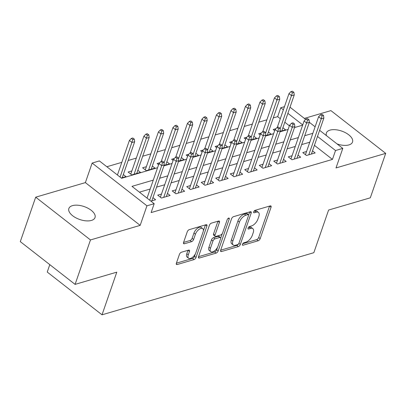 <?xml version="1.0" encoding="UTF-8"?>
<svg xmlns="http://www.w3.org/2000/svg" width="406" height="406" viewBox="0 0 406 406"><rect width="100%" height="100%" fill="white"/><g stroke="black" fill="none" stroke-linecap="round" stroke-linejoin="round"><path stroke-width="0.61" d="M242.448 244.295A1.487 0.736 128 0 0 242.529 245.173A1.487 0.736 128 0 0 243.021 245.224L258.15 240.788A2.121 1.051 128 0 0 260.18 238.626L271.056 207.222A2.121 1.051 128 0 0 270.934 205.964A2.121 1.051 128 0 0 270.234 205.893L255.105 210.328A1.487 0.736 128 0 0 253.684 211.846A1.487 0.736 128 0 0 253.765 212.724A1.487 0.736 128 0 0 254.257 212.774L256.216 212.201A6.79 3.365 128 0 1 258.46 212.429A6.79 3.365 128 0 1 258.84 216.444L257.932 219.062A6.79 3.365 128 0 1 251.441 225.985L249.487 226.558A1.487 0.736 128 0 0 248.066 228.07A1.487 0.736 128 0 0 248.147 228.948A1.487 0.736 128 0 0 248.639 228.999L250.598 228.426A6.79 3.365 128 0 1 252.842 228.654A6.79 3.365 128 0 1 253.222 232.674L252.314 235.287A6.79 3.365 128 0 1 245.823 242.209L243.869 242.783A1.487 0.736 128 0 0 242.448 244.295M91.421 220.433A13.84 6.826 19.1 0 0 95.019 217.565A13.84 6.826 19.1 0 0 87.975 208.232A13.84 6.826 19.1 0 0 72.466 205.639A13.84 6.826 19.1 0 0 68.863 208.506A13.84 6.826 19.1 0 0 75.907 217.839A13.84 6.826 19.1 0 0 91.421 220.433M337.051 143.917A13.84 6.826 19.1 0 0 348.921 144.922A13.84 6.826 19.1 0 0 352.525 142.054A13.84 6.826 19.1 0 0 345.481 132.716A13.84 6.826 19.1 0 0 329.971 130.128A13.84 6.826 19.1 0 0 326.368 132.995A13.84 6.826 19.1 0 0 326.449 135.645M181.457 252.227A2.121 1.051 128 0 0 179.427 254.389L176.377 263.2A2.121 1.051 128 0 0 176.493 264.458A2.121 1.051 128 0 0 177.199 264.529L194.002 259.601A2.121 1.051 128 0 0 196.027 257.44L206.903 226.03A2.121 1.051 128 0 0 206.786 224.777A2.121 1.051 128 0 0 206.086 224.706L189.282 229.634A2.121 1.051 128 0 0 187.252 231.796L183.568 242.438A2.121 1.051 128 0 0 183.685 243.696A2.121 1.051 128 0 0 184.385 243.767L191.576 241.656A2.121 1.051 128 0 0 193.606 239.494L195.433 234.216A5.679 2.812 128 0 1 198.904 229.486A5.679 2.812 128 0 1 202.736 228.624A5.679 2.812 128 0 1 203.051 231.983L195.89 252.659A5.679 2.812 128 0 1 192.424 257.389A5.679 2.812 128 0 1 188.592 258.252A5.679 2.812 128 0 1 188.272 254.892L189.465 251.446A2.121 1.051 128 0 0 189.348 250.192A2.121 1.051 128 0 0 188.648 250.116L181.457 252.227M75.09 284.383L20.3 241.626L35.687 197.184L90.477 239.946L75.09 284.383L116.796 272.152L102.023 314.812L313.833 252.705L328.601 210.044L370.313 197.813L385.7 153.372L336.011 167.942L342.786 148.393L335.529 150.519L332.453 159.406L151.113 212.582L154.189 203.695L146.936 205.822L92.147 163.065L99.399 160.933L121.612 178.27L157.564 167.729M90.477 239.946L140.166 225.376L146.936 205.822M220.661 250.213A2.121 1.051 128 0 0 220.783 251.471A2.121 1.051 128 0 0 221.483 251.542L238.286 246.615A2.121 1.051 128 0 0 240.316 244.453L251.187 213.043A2.121 1.051 128 0 0 251.07 211.79A2.121 1.051 128 0 0 250.37 211.719L233.567 216.647A2.121 1.051 128 0 0 231.537 218.809L220.661 250.213M216.144 253.105L199.341 258.033A2.121 1.051 128 0 1 198.641 257.962A2.121 1.051 128 0 1 198.519 256.709L209.394 225.3A2.121 1.051 128 0 1 211.424 223.138L218.616 221.031A2.121 1.051 128 0 1 219.316 221.103A2.121 1.051 128 0 1 219.433 222.356L215.023 235.094A2.121 1.051 128 0 0 215.144 236.348A2.121 1.051 128 0 0 215.845 236.424L220.615 235.023A2.121 1.051 128 0 0 222.64 232.861L227.233 219.6A1.487 0.736 128 0 1 228.142 218.362A1.487 0.736 128 0 1 229.146 218.139A1.487 0.736 128 0 1 229.228 219.017L218.169 250.944A2.121 1.051 128 0 1 216.144 253.105L214.662 251.953L198.529 256.683M385.7 153.372L330.91 110.615L304.358 118.4M131.874 170.926L128.093 172.032L131.798 174.925L140.501 172.372L137.827 170.281M146.378 166.673L142.602 167.779L146.302 170.667L155.006 168.114L152.336 166.029M159.802 162.735L157.107 163.527L158.614 164.699M174.311 158.482L171.616 159.269L173.123 160.446M188.815 154.229L186.121 155.016L187.628 156.193M203.325 149.971L200.63 150.763L202.137 151.935M217.829 145.718L215.139 146.51L216.642 147.682M232.339 141.466L229.644 142.252L231.151 143.43M246.843 137.208L244.153 137.999L245.655 139.177M261.352 132.955L258.658 133.747L260.165 134.919M306.56 151.499L302.78 152.605L306.484 155.493L315.188 152.94L312.513 150.854M292.056 155.752L288.275 156.858L291.975 159.746L300.679 157.193L298.009 155.107M277.547 160.005L273.766 161.111L277.471 164.004L286.174 161.451L283.5 159.365M263.037 164.257L259.261 165.369L262.961 168.257L271.665 165.704L268.995 163.618M248.533 168.515L244.752 169.622L248.457 172.509L257.16 169.957L254.486 167.871M234.023 172.768L230.248 173.875L233.947 176.767L242.651 174.215L239.976 172.124M219.519 177.021L215.738 178.132L219.438 181.02L228.147 178.467L225.472 176.382M205.01 181.274L201.229 182.385L204.934 185.273L213.637 182.72L210.963 180.634M190.505 185.532L186.724 186.638L190.424 189.526L199.128 186.973L196.458 184.887M175.996 189.785L172.215 190.891L175.92 193.784L184.623 191.231L181.949 189.145M161.486 194.038L157.711 195.149L161.41 198.037L170.114 195.484L167.445 193.398M332.453 159.406L314.427 145.338M309.778 142.207L301.653 144.592M295.269 146.459L287.143 148.845M280.764 150.712L272.634 153.098M266.255 154.97L258.13 157.35M251.75 159.223L243.62 161.608M237.241 163.476L229.116 165.861M222.737 167.734L214.607 170.114M208.227 171.987L200.102 174.367M193.718 176.24L185.593 178.625M179.213 180.492L171.083 182.878M164.704 184.75L156.579 187.13M150.2 189.003L139.415 192.165M152.935 197.651L155.61 199.737L150.89 201.122M280.297 118.704L277.663 116.644L273.258 117.938M266.879 119.806L258.754 122.191M252.375 124.063L244.245 126.444M237.865 128.316L229.74 130.702M223.361 132.569L215.231 134.954M208.851 136.822L200.726 139.207M194.342 141.08L186.217 143.46M179.838 145.333L171.708 147.718M165.328 149.586L157.203 151.971M150.824 153.844L142.694 156.224M136.315 158.096L128.189 160.477M121.81 162.349L106.839 166.739M289.392 125.799L284.809 122.221M275.862 128.702L273.167 129.494L274.674 130.666M282.901 127.743L285.57 129.829L280.145 131.422M268.391 131.996L271.066 134.081L265.636 135.675M253.887 136.249L256.556 138.334L251.126 139.928M239.378 140.506L242.052 142.592L236.622 144.181M224.868 144.759L227.543 146.845L222.112 148.439M210.364 149.012L213.038 151.098L207.608 152.692M195.854 153.265L198.529 155.351L193.099 156.944M181.35 157.523L184.019 159.609L178.594 161.197M166.841 161.776L169.515 163.862L164.085 165.455M123.317 174.539L125.992 176.625L121.272 178.006M49.801 264.646L47.238 272.056L102.023 314.812M140.166 225.376L85.377 182.614L35.687 197.184M85.377 182.614L92.147 163.065M277.663 116.644L280.739 107.757L284.464 106.666M153.275 180.117L131.975 186.359L154.189 203.695M312.853 133.32L304.728 135.7M298.349 137.573L290.219 139.958M283.84 141.826L275.715 144.211M269.335 146.079L261.205 148.464M254.826 150.337L246.701 152.717M240.322 154.59L232.191 156.975M225.812 158.842L217.687 161.228M211.303 163.1L203.178 165.481M196.798 167.353L188.668 169.733M182.289 171.606L174.164 173.991M167.785 175.859L159.654 178.244M335.529 150.519L317.502 136.452M290.011 107.204L305.642 119.405M296.903 158.304L309.367 122.313L315.112 126.799M319.629 130.316L342.786 148.393M302.729 124.921L287.89 113.335M283.378 109.813L280.739 107.757M163.943 165.856L172.073 163.471M178.452 161.603L186.582 159.218M192.962 157.35L201.087 154.965M207.466 153.092L215.596 150.712M221.975 148.84L230.1 146.454M236.48 144.587L244.61 142.201M250.989 140.329L259.114 137.949M265.494 136.076L273.624 133.696M280.003 131.823L288.133 129.438M294.512 127.57L302.637 125.185M252.842 228.654L251.365 227.497A6.79 3.365 128 0 0 249.117 227.269L250.598 228.426M248.36 227.492L249.117 227.269M258.46 212.429L256.983 211.272A6.79 3.365 128 0 0 254.735 211.044L256.216 212.201M253.978 211.262L254.735 211.044M242.742 243.717L256.668 239.631A2.121 1.051 128 0 0 258.698 237.469L269.564 206.091M248.614 215.048L249.7 211.917M220.671 250.187L236.805 245.457A2.121 1.051 128 0 0 238.586 243.839M237.566 244.63A1.487 0.736 128 0 0 238.987 243.118L248.533 215.55A1.487 0.736 128 0 0 248.447 214.672A1.487 0.736 128 0 0 247.959 214.622L245.894 215.226A6.79 3.365 128 0 0 239.403 222.148L232.877 240.991A6.79 3.365 128 0 0 233.257 245.006A6.79 3.365 128 0 0 235.5 245.234L237.566 244.63M248.447 214.672L246.97 213.515A1.487 0.736 128 0 0 246.478 213.465L247.959 214.622M233.257 245.006L231.775 243.854A6.79 3.365 128 0 1 231.395 239.834L237.921 220.991A6.79 3.365 128 0 1 244.412 214.069L246.478 213.465M217.946 221.229L213.541 233.937A2.121 1.051 128 0 0 213.663 235.196L215.144 236.348M222.321 233.531L220.712 238.18M217.596 247.168L216.692 249.791L218.169 250.944M210.445 248.31A5.679 2.812 128 0 0 210.765 251.669A5.679 2.812 128 0 0 214.596 250.806A5.679 2.812 128 0 0 218.068 246.077L220.59 238.794A2.121 1.051 128 0 0 220.468 237.535A2.121 1.051 128 0 0 219.768 237.464L214.997 238.865A2.121 1.051 128 0 0 212.967 241.027L210.445 248.31L208.968 247.158A5.679 2.812 128 0 0 209.283 250.512L210.765 251.669M220.468 237.535L218.991 236.383A2.121 1.051 128 0 0 218.286 236.312L219.768 237.464M208.968 247.158L211.49 239.87A2.121 1.051 128 0 1 213.515 237.708L218.286 236.312M214.662 251.953A2.121 1.051 128 0 0 216.692 249.791M188.592 258.252L187.11 257.094A5.679 2.812 128 0 1 186.796 253.735L187.978 250.314M202.736 228.624L201.254 227.467A5.679 2.812 128 0 0 197.423 228.329A5.679 2.812 128 0 0 193.951 233.059L195.433 234.216M183.578 242.412L190.099 240.499A2.121 1.051 128 0 0 192.124 238.337L193.951 233.059M176.387 263.174L192.52 258.444A2.121 1.051 128 0 0 194.545 256.282L195.423 253.75M203.32 230.948L205.416 224.904M293.883 92.34L292.401 91.188L290.955 91.609L292.432 92.766L293.883 92.34L294.259 94.943L291.645 95.709L288.981 93.629L277.278 127.418M292.432 92.766L280.099 129.057M294.259 94.943L281.794 130.935M288.981 93.629L290.955 91.609M322.049 115.877L323.501 115.456L322.019 114.299L320.567 114.725L322.049 115.877L321.263 118.821L323.871 118.06L311.407 154.052M308.799 154.813L321.263 118.821L318.593 116.74L305.454 154.691M320.567 114.725L318.593 116.74M323.871 118.06L323.501 115.456M279.379 96.598L277.897 95.44L276.445 95.867L277.927 97.019L279.379 96.598L279.749 99.196L277.141 99.962L274.471 97.882L262.773 131.671M277.927 97.019L265.59 133.31M279.749 99.196L267.285 135.188M274.471 97.882L276.445 95.867M264.869 100.85L263.387 99.693L261.936 100.12L263.418 101.277L264.869 100.85L265.24 103.454L262.631 104.22L259.967 102.139L248.264 135.929M263.418 101.277L251.086 137.563M265.24 103.454L252.781 139.446M259.967 102.139L261.936 100.12M250.365 105.103L248.883 103.946L247.432 104.372L248.914 105.53L250.365 105.103L250.735 107.707L248.122 108.473L245.457 106.392L233.76 140.182M248.914 105.53L236.576 141.821M250.735 107.707L238.271 143.699M245.457 106.392L247.432 104.372M235.856 109.356L234.374 108.204L232.922 108.625L234.404 109.782L235.856 109.356L236.226 111.96L233.617 112.726L230.953 110.645L219.25 144.434M234.404 109.782L222.067 146.074M236.226 111.96L223.762 147.951M230.953 110.645L232.922 108.625M308.991 119.709L307.509 118.552L306.063 118.978L307.54 120.135L308.991 119.709L309.367 122.313L306.753 123.079L304.089 120.998L290.95 158.944M307.54 120.135L294.289 159.071M306.063 118.978L304.089 120.998M293.036 124.388L294.487 123.962L293.005 122.805L291.554 123.231L293.036 124.388L292.249 127.332L294.857 126.565L282.393 162.557M279.785 163.324L292.249 127.332L289.579 125.251L276.44 163.197M291.554 123.231L289.579 125.251M294.857 126.565L294.487 123.962M278.526 128.641L279.978 128.215L278.496 127.063L277.044 127.489L278.526 128.641L277.74 131.585L280.348 130.818L267.889 166.81M265.275 167.576L277.74 131.585L275.075 129.504L261.931 167.455M277.044 127.489L275.075 129.504M280.348 130.818L279.978 128.215M264.022 132.899L265.473 132.473L263.991 131.316L262.54 131.742L264.022 132.899L263.23 135.837L265.844 135.076L253.38 171.068M250.771 171.834L263.23 135.837L260.566 133.762L247.427 171.708M262.54 131.742L260.566 133.762M265.844 135.076L265.473 132.473M221.346 113.614L219.869 112.457L218.418 112.883L219.9 114.035L221.346 113.614L221.722 116.212L219.108 116.979L216.444 114.898L204.741 148.687M219.9 114.035L207.562 150.327M221.722 116.212L209.257 152.209M216.444 114.898L218.418 112.883M249.512 137.152L250.964 136.726L249.482 135.568L248.03 135.995L249.512 137.152L248.726 140.095L251.334 139.329L238.87 175.321M236.262 176.087L248.726 140.095L246.061 138.015L232.917 175.96M248.03 135.995L246.061 138.015M251.334 139.329L250.964 136.726M206.842 117.867L205.36 116.71L203.908 117.136L205.39 118.293L206.842 117.867L207.212 120.47L204.604 121.237L201.934 119.156L190.236 152.945M205.39 118.293L193.053 154.579M207.212 120.47L194.748 156.462M201.934 119.156L203.908 117.136M235.008 141.405L236.454 140.978L234.978 139.826L233.526 140.248L235.008 141.405L234.216 144.348L236.83 143.582L224.366 179.574M221.752 180.34L234.216 144.348L231.552 142.267L218.413 180.218M233.526 140.248L231.552 142.267M236.83 143.582L236.454 140.978M192.332 122.12L190.85 120.963L189.404 121.389L190.881 122.546L192.332 122.12L192.708 124.723L190.094 125.49L187.43 123.409L175.727 157.198M190.881 122.546L178.549 158.837M192.708 124.723L180.244 160.715M187.43 123.409L189.404 121.389M220.499 145.658L221.95 145.236L220.468 144.079L219.017 144.506L220.499 145.658L219.712 148.601L222.321 147.835L209.856 183.827M207.248 184.593L219.712 148.601L217.043 146.52L203.903 184.471M219.017 144.506L217.043 146.52M222.321 147.835L221.95 145.236M177.828 126.373L176.346 125.221L174.895 125.647L176.377 126.799L177.828 126.373L178.198 128.976L175.585 129.742L172.92 127.662L161.223 161.451M176.377 126.799L164.039 163.09M178.198 128.976L165.734 164.968M172.92 127.662L174.895 125.647M205.989 149.915L207.441 149.489L205.959 148.332L204.512 148.758L205.989 149.915L205.203 152.859L207.816 152.093L195.352 188.085M192.738 188.851L205.203 152.859L202.538 150.778L189.399 188.724M204.512 148.758L202.538 150.778M207.816 152.093L207.441 149.489M163.319 130.63L161.837 129.473L160.385 129.9L161.867 131.057L163.319 130.63L163.689 133.234L161.08 133.995L158.416 131.92L145.272 169.865M161.867 131.057L148.616 169.992M163.689 133.234L151.23 169.226M158.416 131.92L160.385 129.9M191.485 154.168L192.936 153.742L191.454 152.585L190.003 153.011L191.485 154.168L190.698 157.112L193.307 156.346L180.843 192.337M178.234 193.104L190.698 157.112L188.029 155.031L174.89 192.977M190.003 153.011L188.029 155.031M193.307 156.346L192.936 153.742M148.809 134.883L147.332 133.726L145.881 134.153L147.363 135.31L148.809 134.883L149.185 137.487L146.571 138.253L143.907 136.172L130.768 174.118M147.363 135.31L134.107 174.245M149.185 137.487L136.72 173.479M143.907 136.172L145.881 134.153M176.975 158.421L178.427 157.995L176.945 156.843L175.493 157.264L176.975 158.421L176.189 161.365L178.797 160.598L166.338 196.59M163.725 197.357L176.189 161.365L173.524 159.284L160.38 197.235M175.493 157.264L173.524 159.284M178.797 160.598L178.427 157.995M134.305 139.136L132.823 137.984L131.371 138.405L132.853 139.562L134.305 139.136L134.675 141.74L132.067 142.506L129.402 140.425L117.425 175.006M132.853 139.562L120.09 177.087M134.675 141.74L122.211 177.732M129.402 140.425L131.371 138.405M162.471 162.674L163.922 162.253L162.441 161.096L160.989 161.522L162.471 162.674L161.679 165.618L164.293 164.851L151.829 200.848M149.707 200.199L161.679 165.618L159.015 163.537L147.043 198.118M160.989 161.522L159.015 163.537M164.293 164.851L163.922 162.253M242.362 244.711L243.021 245.224M253.598 212.257L254.257 212.774M247.98 228.487L248.639 228.999M269.594 206.081L271.056 207.222M258.698 237.469L260.18 238.626M256.668 239.631L258.15 240.788M249.731 211.907L251.187 213.043M238.89 243.341L240.316 244.453M236.805 245.457L238.286 246.615M220.539 250.806L221.483 251.542M244.412 214.069L245.894 215.226M237.921 220.991L239.403 222.148M231.395 239.834L232.877 240.991M198.397 257.302L199.341 258.033M217.976 221.219L219.433 222.356M213.541 233.937L215.023 235.094M228.273 218.271L229.228 219.017M213.515 237.708L214.997 238.865M211.49 239.87L212.967 241.027M188.008 250.304L189.465 251.446M186.796 253.735L188.272 254.892M192.124 238.337L193.606 239.494M190.099 240.499L191.576 241.656M183.446 243.032L184.385 243.767M205.441 224.894L206.903 226.03M194.545 256.282L196.027 257.44M192.52 258.444L194.002 259.601M176.255 263.793L177.199 264.529"/></g></svg>
